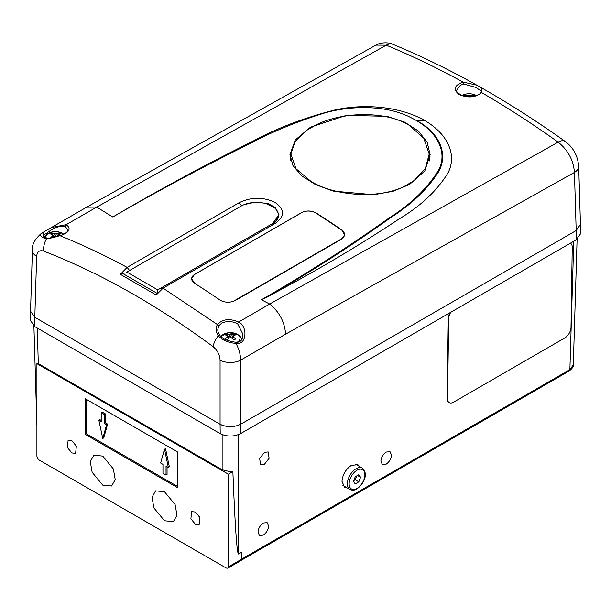 <?xml version="1.0" encoding="UTF-8"?>
<svg xmlns="http://www.w3.org/2000/svg" width="611" height="611" viewBox="0 0 611 611"><rect width="100%" height="100%" fill="white"/><g stroke="black" fill="none" stroke-linecap="round" stroke-linejoin="round"><path stroke-width="0.92" d="M264.288 464.452L269.107 458.303L268.198 451.926L264.471 452.308L259.66 458.464L260.569 464.841L264.288 464.452M386.099 464.192L382.379 464.574L380.89 461.183C381.264 457.311 383.059 454.263 386.289 452.048L390.009 451.659L391.498 455.058C391.124 458.922 389.329 461.969 386.099 464.192M347.056 487.838L344.573 487.242L341.977 481.315C342.618 474.556 345.765 469.24 351.401 465.361L357.901 464.688L359.642 466.537M263.211 535.137L259.492 535.526L258.002 532.128C258.369 528.263 260.171 525.216 263.394 522.993L267.122 522.611L268.611 526.002C268.237 529.874 266.442 532.922 263.211 535.137M71.869 452.95L67.378 447.496L68.111 440.325L71.869 440.699L76.352 446.16L75.619 453.324L71.869 452.95M195.375 524.253L190.884 518.8L191.625 511.636L195.375 512.01L199.866 517.464L199.125 524.628L195.375 524.253M102.74 485.103L92.139 472.272L90.268 461.618L93.857 455.203L102.74 456.081L113.341 468.92L115.219 479.566L111.63 485.989L102.74 485.103M164.496 520.755L153.896 507.924L152.024 497.27L155.606 490.854L164.496 491.733L175.097 504.571L176.969 515.218L173.379 521.641L164.496 520.755M240.703 559.752L241.345 559.386L241.345 552.42L238.595 554.001C236.999 554.521 235.09 527.049 232.867 471.577L230.37 471.73L222.137 469.767L37.661 363.232L36.912 363.66L228.354 474.182L228.354 566.886L240.703 559.752L240.1 561.089L227.75 568.215L228.354 566.886M241.345 559.302L569.887 369.617L573.301 364.882M580.45 224.802L580.244 234.196L576.043 239.955L240.513 433.665C233.753 436.842 226.987 436.842 220.22 433.665L34.957 326.709L30.756 320.951L30.558 311.595M221.365 424.905L222.809 425.485M237.19 425.722L240.658 424.24L576.188 230.53L574.432 172.432C573.492 160.265 568.062 150.169 558.141 142.142C532.739 123.987 507.26 107.49 481.712 92.643C475.48 97.577 468.003 98.218 459.266 94.56C452.888 89.687 454.118 85.525 462.955 82.057L476.794 85.166L481.903 88.053L481.712 92.643A1.459 1.077 41.2 0 0 480.597 92.88L480.597 92.88C480.529 94.835 468.53 98.73 462.038 95.446C457.899 93.254 456.089 91.528 456.616 90.275L460.289 85.341L463.612 84.013L475.763 87.396L481.667 91.299L480.597 92.88M232.867 471.577L228.354 474.182M227.75 568.215L226.291 568.07L38.974 459.923L37.515 458.387L36.912 456.356L36.912 363.66M85.105 398.609L177.732 452.087L177.732 487.746L85.105 434.261L85.105 398.609M85.105 434.261L86.128 433.673L86.128 399.204M177.732 486.555L86.128 433.673M164.496 449.2L165.528 448.688L169.362 466.842L168.353 467.476L166.039 466.14L166.039 475.053L162.954 473.265L162.954 464.352L160.64 463.016L164.496 449.2L168.353 467.476M167.055 466.72L167.055 474.426L166.039 475.053M101.197 412.654L102.243 412.097L105.298 413.853L105.298 422.766L107.605 424.103L103.771 437.835L102.74 438.507L98.883 420.231L101.197 421.567L101.197 412.654L104.29 414.441L104.29 423.354L106.604 424.691L102.74 438.507M98.883 420.231L99.937 419.673L101.197 420.406M107.605 424.103L106.604 424.691M105.298 422.766L104.29 423.354M105.298 413.853L104.29 414.441M291.012 152.276A70.082 40.463 0 0 0 290.088 156.844M409.607 184.415L393.079 191.289L373.718 194.733L333.27 191.098L315.62 184.659L301.788 175.922L292.982 165.634L289.965 154.575L295.281 139.988L310.495 127.195L346.361 115.364L386.862 116.319L404.52 122.093L418.336 130.968L427.127 142.157L430.136 154.575L424.798 170.935L409.607 184.415M41.884 233.081L51.461 227.491L66.217 224.672C71.479 228.667 69.463 232.371 60.184 235.785C82.393 244.744 104.702 255.276 127.111 267.389L239.145 202.707C251.098 196.933 263.074 196.826 275.049 202.401C284.917 209.42 284.932 216.447 275.11 223.473L163.076 288.155L217.424 324.563C222.457 319.041 229.53 318.201 238.649 322.035C247.814 326.091 247.012 345.635 235.968 343.329A1.459 0.733 -79.7 0 0 235.464 342.252C240.436 342.71 242.895 339.983 242.842 334.072L237.656 323.807C231.974 320.981 226.589 320.813 221.503 323.295L218.654 325.961L217.837 329.55M213.124 346.689A14.557 7.179 -53.4 0 1 218.272 335.867C223.023 340.472 228.919 342.962 235.968 343.329C238.993 349.095 240.558 354.693 240.658 360.116L240.658 424.248C233.799 427.448 226.933 427.448 220.075 424.248L220.075 360.116C219.723 354.762 217.401 350.286 213.124 346.689C156.699 304.889 100.227 273.025 43.702 251.106A14.557 9.623 -68.9 0 1 46.421 238.947L59.954 235.647C65.224 233.891 67.882 231.966 67.905 229.881L65.24 226.452C59.366 225.612 53.157 227.918 46.612 233.371L43.725 234.739L42.946 235.777C42.701 236.48 44.183 237.267 47.383 238.145L47.383 238.145A1.459 0.901 -81.8 0 1 48.04 238.901M290.813 157.852A70.196 40.532 0 0 0 290.477 159.158M237.656 323.807A1.459 0.573 -61.1 0 1 238.649 322.035L269.711 304.026L558.141 142.142A14.557 7.317 -54.5 0 1 565.213 141.469L565.213 141.469C573.271 147.427 577.762 155.69 578.693 166.253A14.557 8.401 178.3 0 1 574.432 172.432L285.597 334.171L240.658 360.116A14.557 8.111 180 0 1 220.075 360.116M261.378 299.787C306.119 274.041 348.614 246.829 388.879 218.15C410.745 204.372 427.295 188.425 438.538 170.301C448.566 151.215 436.055 130.074 412.035 118.221L416.878 120.657C439.24 132.786 448.505 153.476 438.782 171.523C427.807 188.822 411.921 204.097 391.116 217.34C352.692 244.904 312.099 271.055 269.352 295.785L261.378 299.787L269.711 304.026M269.352 295.785C314.856 271.742 358.077 246.164 399.006 219.036C421.01 205.854 437.377 190.411 448.092 172.722C457.425 154.369 447.168 133.633 424.966 120.657C401.923 107.269 366.501 102.976 334.943 109.957C304.454 117.694 277.264 128.035 253.359 140.965C204.349 165.291 157.501 190.64 112.821 217.004C156.431 191.724 201.935 167.368 249.334 143.944C272.384 131.617 297.863 121.184 325.778 112.638C354.235 104.832 389.306 105.642 412.035 118.221M112.821 217.004L96.683 207.083L86.625 207.198L51.454 227.498M219.998 300.077A815.112 470.607 -120 0 0 194.535 283.244L191.518 278.524L194.542 274.438L301.582 212.636C306.447 210.329 311.312 210.451 316.192 213.01A815.112 470.607 60 0 1 341.648 229.843L344.642 234.884L341.618 239.107L234.578 300.91M429.686 159.425A70.196 40.532 0 0 0 429.281 157.852M430.022 156.989A70.082 40.463 0 0 0 429.113 152.376M578.693 166.253L580.45 224.436L576.188 230.53L240.658 424.248M34.957 326.709L34.812 317.285L220.075 424.248M34.812 317.285L30.55 311.198L32.391 250.243A14.557 8.401 -178.3 0 0 36.652 256.414L34.812 317.285M416.878 120.657L424.966 120.657M269.772 304.064C279.479 312.114 284.757 322.15 285.597 334.171M463.612 84.013A1.459 0.535 74.5 0 0 462.955 82.057C437.232 67.958 411.661 55.654 386.236 45.168L375.872 45.122L86.625 207.198M235.464 342.252L235.464 342.252C227.72 340.678 223.809 339.991 219.929 335.47L219.929 335.47A1.459 0.718 -38.4 0 0 218.272 335.867C215.775 331.796 215.492 328.031 217.424 324.563A1.459 1.069 -148.5 0 1 218.654 325.961M160.533 288.384L163.076 288.155L156.21 295.021L120.359 274.324L127.111 267.389L129.654 270.558M59.954 235.647L59.954 235.647C51.538 238.053 50.965 238.298 47.383 238.145A1.459 0.901 -81.8 0 0 46.421 238.947C40.899 237.312 39.287 235.403 41.594 233.219L41.372 233.349C34.682 239.382 31.696 245.019 32.391 250.243M266.358 203.746L275.401 208.252L278.952 214.942M275.11 223.473L272.567 223.702L278.96 214.621L275.332 207.519L268.183 203.616L255.558 202.073L244.11 204.654M157.753 290.477L157.753 289.881L126.882 272.055L126.683 272.865L122.368 273.293L156.928 293.242L157.821 290.439M120.359 274.324L122.368 273.293M43.725 234.739A1.459 1.359 -115.9 0 0 41.716 233.15L41.716 233.15A1.459 1.359 -115.9 0 0 41.594 233.219M306.424 130.487A69.18 39.944 180 0 1 311.129 127.478A69.18 39.944 180 0 1 316.338 124.759C342.565 111.668 385.09 110.675 408.935 125.118L423.767 138.185L429.205 154.018L425.378 168.415L413.678 180.955L403.756 186.683C377.537 199.354 335.004 195.856 311.167 181.566L296.007 168.751L290.897 154.079L295.006 141.714L306.424 130.487L316.338 124.759M413.678 180.955A69.18 39.944 180 0 1 408.973 183.964A69.18 39.944 180 0 1 403.756 186.683M194.519 283.237A10.188 6.278 -176.4 0 1 191.678 278.517A10.188 6.278 -176.4 0 1 194.657 274.423L301.697 212.628A10.188 6.278 -176.4 0 1 316.086 213.193L341.549 229.95A10.188 6.278 3.6 0 1 344.512 234.746A10.188 6.278 3.6 0 1 341.534 238.84L234.494 300.643A10.188 6.278 -176.4 0 1 220.105 300.07L216.974 298.015M462.153 95.484A9.684 5.591 180 0 1 476 95.4A9.684 5.591 180 0 1 476.275 95.568M463.932 96.026A18.88 10.899 60 0 1 464.887 96.248M472.784 96.431L474.411 96.019L472.7 95.033L470.157 95.79A2.902 1.673 180 0 0 468.141 95.79A18.88 10.899 -120 0 0 465.597 95.033L463.886 96.019M472.7 95.033L471.906 96.546M469.897 96.683L470.157 95.79M468.141 95.79L468.393 96.668M465.597 95.033L466.361 96.492M221.052 336.699A9.684 5.591 180 0 1 237.213 334.278A9.684 5.591 180 0 1 236.831 342.397M228.438 338.525L227.651 336.821L225.108 338.998L226.811 339.983L229.354 337.807A2.902 1.673 180 0 0 231.378 337.807A18.88 10.899 60 0 1 233.921 339.983L235.625 338.998A18.88 10.899 -120 0 0 233.081 336.821L232.295 338.525M227.651 336.821A2.902 1.673 180 0 1 227.567 336.661A2.902 1.673 180 0 1 227.651 335.653L228.659 338.922M232.073 338.922L233.081 335.653L235.625 334.897L233.921 333.911L231.378 334.668A2.902 1.673 180 0 0 229.354 334.668A18.88 10.899 -120 0 0 226.811 333.911L225.108 334.897A18.88 10.899 60 0 1 227.651 335.653M233.081 335.653A2.902 1.673 180 0 1 233.165 336.661A2.902 1.673 180 0 1 233.081 336.821M233.921 333.911L231.729 338.074M229.354 334.668L230.37 337.936L231.378 334.668M226.811 333.911L229.003 338.074M45.764 237.801A9.684 5.591 180 0 1 51.225 232.165A9.684 5.591 180 0 1 62.246 233.257A9.684 5.591 180 0 1 63.643 234.28M53.531 237.458L54.387 236.785A2.902 1.673 180 0 0 55.616 236.885M53.447 237.473L52.676 235.8L50.346 238.099M52.676 235.8A2.902 1.673 180 0 1 52.592 235.647A2.902 1.673 180 0 1 52.676 234.639L53.692 237.908M57.625 236.304L58.114 234.639L60.657 233.883L58.946 232.898L56.403 233.646A2.902 1.673 180 0 0 54.387 233.646A18.88 10.899 -120 0 0 51.843 232.898L50.133 233.883A18.88 10.899 60 0 1 52.676 234.639M58.114 234.639A2.902 1.673 180 0 1 58.198 235.647A2.902 1.673 180 0 1 58.114 235.8A18.88 10.899 -120 0 1 58.457 236.06M58.946 232.898L57.067 236.465M54.387 233.646L55.395 236.915L56.403 233.646M51.843 232.898L54.035 237.053M126.882 272.055L241.124 206.098A21.836 12.602 180 0 1 264.914 203.364A21.836 12.602 180 0 1 278.395 215.011A21.836 12.602 180 0 1 272.002 223.924L157.753 289.881M278.387 215.309A21.836 12.602 180 0 1 278.395 215.607A21.836 12.602 180 0 1 277.279 219.586M343.962 486.814A13.098 7.561 120 0 0 345.788 487.104M358.161 465.674A13.098 7.561 120 0 0 357.099 464.329M342.687 485.111A12.373 7.141 120 0 0 343.634 485.86L349.966 489.518C352.41 490.534 354.678 490.35 356.771 488.968C362.781 485.019 369.265 474.365 362.338 468.087A12.373 7.141 120 0 0 356.152 468.698A12.373 7.141 120 0 0 348.064 479.604A12.373 7.141 120 0 0 349.966 489.518M355.243 476.771L358.81 474.709L360.589 477.244L358.81 481.842L355.243 483.904L353.456 481.361L355.243 476.771M362.338 468.087L356.007 464.429A12.373 7.141 120 0 0 355.266 464.1M357.504 475.465L360.589 477.244M356.687 475.931L355.205 479.765L358.81 481.842M355.205 479.765L353.754 480.597M449.925 312.771A8.73 4.957 120.9 0 0 448.314 318.323L447.092 398.425A8.73 4.957 120.9 0 0 448.787 402.359A8.73 4.957 120.9 0 0 448.993 402.473M450.758 312.29A8.73 4.957 120.9 0 0 448.726 318.575L447.504 398.67A8.73 4.957 120.9 0 0 449.2 402.603A8.73 4.957 120.9 0 0 453.568 402.175L564.724 337.998A8.73 4.957 120.9 0 0 571.01 327.366L572.232 247.264A8.73 4.957 120.9 0 0 570.537 243.331A8.73 4.957 120.9 0 0 570.353 243.239M240.429 560.776L569.276 370.915L569.887 369.617L573.767 241.269M238.595 434.597L238.595 554.001M222.137 434.597L222.137 469.767M37.233 328.023L38.31 363.637M220.075 424.24L220.22 433.665M240.513 433.665L240.658 424.24M576.043 239.955L576.188 230.53M96.683 207.083L66.217 224.672A1.459 1.054 -62.5 0 0 65.24 226.452M565.213 141.469C537.543 121.719 509.773 103.908 481.903 88.053L476.794 85.166C448.764 69.471 420.872 55.884 393.11 44.412L393.11 44.412A14.557 9.539 -67.6 0 0 386.236 45.168L96.737 207.114M43.702 251.106C39.486 249.868 37.134 251.64 36.652 256.414M241.689 205.876L239.145 202.707M272.002 224.52L272.002 223.924M357.023 470.218A11.135 6.431 120 0 0 349.148 483.851A11.135 6.431 120 0 0 357.023 488.395A11.135 6.431 120 0 0 364.897 474.762A11.135 6.431 120 0 0 357.023 470.218M447.504 398.67L447.092 398.425M448.726 318.575L448.314 318.323M577.097 239.275L573.301 364.996C573.576 366.547 572.24 368.525 569.284 370.908M33.903 326.03L36.912 425.73M393.11 44.412C388.077 41.708 379.248 42.755 375.872 45.122M219.929 335.47C218.333 332.987 217.631 330.986 217.837 329.474M51.461 227.491L41.365 233.349M290.897 154.079L290.76 160.296M429.205 154.018L429.35 160.976M344.444 235.938L344.512 234.746M191.61 279.594L191.678 278.517M476.427 95.515L462.015 95.438M241.689 339.25L240.451 336.768L237.74 334.446L228.667 332.712L220.663 336.31M63.872 234.166L59.252 232.058L55.296 231.607L51.576 232.05L46.222 234.746L44.412 237.259M278.395 215.607L278.395 215.011M449.2 402.603L448.787 402.359"/></g></svg>
